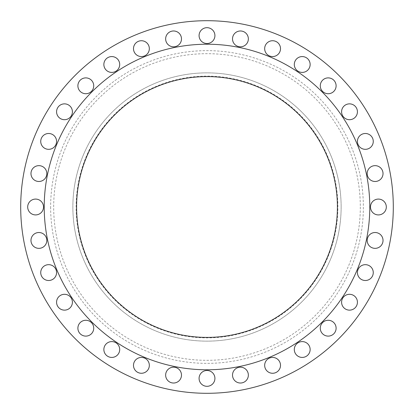 <?xml version="1.0" encoding="UTF-8"?>
<svg xmlns="http://www.w3.org/2000/svg" width="414" height="414" viewBox="0 0 414 414"><rect width="100%" height="100%" fill="white"/><g stroke="black" fill="none" stroke-linecap="round" stroke-linejoin="round"><path stroke-width="0.31" stroke-dasharray="2.07 1.55" d="M56.568 141.412A7.918 7.918 0 0 1 48.65 149.33A7.918 7.918 0 0 1 40.732 141.412A7.918 7.918 0 0 1 48.65 133.494A7.918 7.918 0 0 1 56.568 141.412M72.409 111.78A7.918 7.918 0 0 1 64.491 119.698A7.918 7.918 0 0 1 56.573 111.78A7.918 7.918 0 0 1 64.491 103.862A7.918 7.918 0 0 1 72.409 111.78M93.724 85.807A7.918 7.918 0 0 1 85.807 93.724A7.918 7.918 0 0 1 77.889 85.807A7.918 7.918 0 0 1 85.807 77.889A7.918 7.918 0 0 1 93.724 85.807M119.698 64.491A7.918 7.918 0 0 1 111.78 72.409A7.918 7.918 0 0 1 103.862 64.491A7.918 7.918 0 0 1 111.78 56.573A7.918 7.918 0 0 1 119.698 64.491M149.33 48.65A7.918 7.918 0 0 1 141.412 56.568A7.918 7.918 0 0 1 133.494 48.65A7.918 7.918 0 0 1 141.412 40.732A7.918 7.918 0 0 1 149.33 48.65M181.482 38.895A7.918 7.918 0 0 1 173.564 46.813A7.918 7.918 0 0 1 165.647 38.895A7.918 7.918 0 0 1 173.564 30.978A7.918 7.918 0 0 1 181.482 38.895M214.918 35.604A7.918 7.918 0 0 1 207 43.522A7.918 7.918 0 0 1 199.082 35.604A7.918 7.918 0 0 1 207 27.686A7.918 7.918 0 0 1 214.918 35.604M248.353 38.895A7.918 7.918 0 0 1 240.436 46.813A7.918 7.918 0 0 1 232.518 38.895A7.918 7.918 0 0 1 240.436 30.978A7.918 7.918 0 0 1 248.353 38.895M280.506 48.65A7.918 7.918 0 0 1 272.588 56.568A7.918 7.918 0 0 1 264.67 48.65A7.918 7.918 0 0 1 272.588 40.732A7.918 7.918 0 0 1 280.506 48.65M310.138 64.491A7.918 7.918 0 0 1 302.22 72.409A7.918 7.918 0 0 1 294.302 64.491A7.918 7.918 0 0 1 302.22 56.573A7.918 7.918 0 0 1 310.138 64.491M336.111 85.807A7.918 7.918 0 0 1 328.193 93.724A7.918 7.918 0 0 1 320.276 85.807A7.918 7.918 0 0 1 328.193 77.889A7.918 7.918 0 0 1 336.111 85.807M357.427 111.78A7.918 7.918 0 0 1 349.509 119.698A7.918 7.918 0 0 1 341.591 111.78A7.918 7.918 0 0 1 349.509 103.862A7.918 7.918 0 0 1 357.427 111.78M373.268 141.412A7.918 7.918 0 0 1 365.35 149.33A7.918 7.918 0 0 1 357.432 141.412A7.918 7.918 0 0 1 365.35 133.494A7.918 7.918 0 0 1 373.268 141.412M383.022 173.564A7.918 7.918 0 0 1 375.105 181.482A7.918 7.918 0 0 1 367.187 173.564A7.918 7.918 0 0 1 375.105 165.647A7.918 7.918 0 0 1 383.022 173.564M386.314 207A7.918 7.918 0 0 1 378.396 214.918A7.918 7.918 0 0 1 370.478 207A7.918 7.918 0 0 1 378.396 199.082A7.918 7.918 0 0 1 386.314 207M383.022 240.436A7.918 7.918 0 0 1 375.105 248.353A7.918 7.918 0 0 1 367.187 240.436A7.918 7.918 0 0 1 375.105 232.518A7.918 7.918 0 0 1 383.022 240.436M373.268 272.588A7.918 7.918 0 0 1 365.35 280.506A7.918 7.918 0 0 1 357.432 272.588A7.918 7.918 0 0 1 365.35 264.67A7.918 7.918 0 0 1 373.268 272.588M357.427 302.22A7.918 7.918 0 0 1 349.509 310.138A7.918 7.918 0 0 1 341.591 302.22A7.918 7.918 0 0 1 349.509 294.302A7.918 7.918 0 0 1 357.427 302.22M336.111 328.193A7.918 7.918 0 0 1 328.193 336.111A7.918 7.918 0 0 1 320.276 328.193A7.918 7.918 0 0 1 328.193 320.276A7.918 7.918 0 0 1 336.111 328.193M310.138 349.509A7.918 7.918 0 0 1 302.22 357.427A7.918 7.918 0 0 1 294.302 349.509A7.918 7.918 0 0 1 302.22 341.591A7.918 7.918 0 0 1 310.138 349.509M280.506 365.35A7.918 7.918 0 0 1 272.588 373.268A7.918 7.918 0 0 1 264.67 365.35A7.918 7.918 0 0 1 272.588 357.432A7.918 7.918 0 0 1 280.506 365.35M248.353 375.105A7.918 7.918 0 0 1 240.436 383.022A7.918 7.918 0 0 1 232.518 375.105A7.918 7.918 0 0 1 240.436 367.187A7.918 7.918 0 0 1 248.353 375.105M214.918 378.396A7.918 7.918 0 0 1 207 386.314A7.918 7.918 0 0 1 199.082 378.396A7.918 7.918 0 0 1 207 370.478A7.918 7.918 0 0 1 214.918 378.396M181.482 375.105A7.918 7.918 0 0 1 173.564 383.022A7.918 7.918 0 0 1 165.647 375.105A7.918 7.918 0 0 1 173.564 367.187A7.918 7.918 0 0 1 181.482 375.105M149.33 365.35A7.918 7.918 0 0 1 141.412 373.268A7.918 7.918 0 0 1 133.494 365.35A7.918 7.918 0 0 1 141.412 357.432A7.918 7.918 0 0 1 149.33 365.35M119.698 349.509A7.918 7.918 0 0 1 111.78 357.427A7.918 7.918 0 0 1 103.862 349.509A7.918 7.918 0 0 1 111.78 341.591A7.918 7.918 0 0 1 119.698 349.509M93.724 328.193A7.918 7.918 0 0 1 85.807 336.111A7.918 7.918 0 0 1 77.889 328.193A7.918 7.918 0 0 1 85.807 320.276A7.918 7.918 0 0 1 93.724 328.193M72.409 302.22A7.918 7.918 0 0 1 64.491 310.138A7.918 7.918 0 0 1 56.573 302.22A7.918 7.918 0 0 1 64.491 294.302A7.918 7.918 0 0 1 72.409 302.22M56.568 272.588A7.918 7.918 0 0 1 48.65 280.506A7.918 7.918 0 0 1 40.732 272.588A7.918 7.918 0 0 1 48.65 264.67A7.918 7.918 0 0 1 56.568 272.588M46.813 240.436A7.918 7.918 0 0 1 38.895 248.353A7.918 7.918 0 0 1 30.978 240.436A7.918 7.918 0 0 1 38.895 232.518A7.918 7.918 0 0 1 46.813 240.436M46.813 173.564A7.918 7.918 0 0 1 38.895 181.482A7.918 7.918 0 0 1 30.978 173.564A7.918 7.918 0 0 1 38.895 165.647A7.918 7.918 0 0 1 46.813 173.564M43.522 207A7.918 7.918 0 0 1 35.604 214.918A7.918 7.918 0 0 1 27.686 207A7.918 7.918 0 0 1 35.604 199.082A7.918 7.918 0 0 1 43.522 207M337.876 207A130.876 130.876 0 0 0 207 76.124A130.876 130.876 0 0 0 76.124 207A130.876 130.876 0 0 0 207 337.876A130.876 130.876 0 0 0 337.876 207M341.136 207A134.136 134.136 0 0 0 207 72.864A134.136 134.136 0 0 0 72.864 207A134.136 134.136 0 0 0 207 341.136A134.136 134.136 0 0 0 341.136 207A134.136 134.136 0 0 0 207 72.864A134.136 134.136 0 0 0 72.864 207A134.136 134.136 0 0 0 207 341.136A134.136 134.136 0 0 0 341.136 207M393.3 207A186.3 186.3 0 0 0 207 20.7A186.3 186.3 0 0 0 20.7 207A186.3 186.3 0 0 0 207 393.3A186.3 186.3 0 0 0 393.3 207M369.78 207A162.78 162.78 0 0 0 207 44.22A162.78 162.78 0 0 0 44.22 207A162.78 162.78 0 0 0 207 369.78A162.78 162.78 0 0 0 369.78 207M76.59 207A130.41 130.41 0 0 0 207 337.41A130.41 130.41 0 0 0 337.41 207A130.41 130.41 0 0 0 207 76.59A130.41 130.41 0 0 0 76.59 207M360.32 207A153.32 153.32 0 0 1 207 360.32A153.32 153.32 0 0 1 53.68 207A153.32 153.32 0 0 1 207 53.68A153.32 153.32 0 0 1 360.32 207M50.637 207A156.363 156.363 0 0 0 207 363.363A156.363 156.363 0 0 0 363.363 207A156.363 156.363 0 0 0 207 50.637A156.363 156.363 0 0 0 50.637 207"/><path stroke-width="0.62" d="M40.732 141.412A7.918 7.918 0 0 0 48.65 149.33A7.918 7.918 0 0 0 56.568 141.412A7.918 7.918 0 0 0 48.65 133.494A7.918 7.918 0 0 0 40.732 141.412M56.573 111.78A7.918 7.918 0 0 0 64.491 119.698A7.918 7.918 0 0 0 72.409 111.78A7.918 7.918 0 0 0 64.491 103.862A7.918 7.918 0 0 0 56.573 111.78M77.889 85.807A7.918 7.918 0 0 0 85.807 93.724A7.918 7.918 0 0 0 93.724 85.807A7.918 7.918 0 0 0 85.807 77.889A7.918 7.918 0 0 0 77.889 85.807M103.862 64.491A7.918 7.918 0 0 0 111.78 72.409A7.918 7.918 0 0 0 119.698 64.491A7.918 7.918 0 0 0 111.78 56.573A7.918 7.918 0 0 0 103.862 64.491M133.494 48.65A7.918 7.918 0 0 0 141.412 56.568A7.918 7.918 0 0 0 149.33 48.65A7.918 7.918 0 0 0 141.412 40.732A7.918 7.918 0 0 0 133.494 48.65M165.647 38.895A7.918 7.918 0 0 0 173.564 46.813A7.918 7.918 0 0 0 181.482 38.895A7.918 7.918 0 0 0 173.564 30.978A7.918 7.918 0 0 0 165.647 38.895M199.082 35.604A7.918 7.918 0 0 0 207 43.522A7.918 7.918 0 0 0 214.918 35.604A7.918 7.918 0 0 0 207 27.686A7.918 7.918 0 0 0 199.082 35.604M232.518 38.895A7.918 7.918 0 0 0 240.436 46.813A7.918 7.918 0 0 0 248.353 38.895A7.918 7.918 0 0 0 240.436 30.978A7.918 7.918 0 0 0 232.518 38.895M264.67 48.65A7.918 7.918 0 0 0 272.588 56.568A7.918 7.918 0 0 0 280.506 48.65A7.918 7.918 0 0 0 272.588 40.732A7.918 7.918 0 0 0 264.67 48.65M294.302 64.491A7.918 7.918 0 0 0 302.22 72.409A7.918 7.918 0 0 0 310.138 64.491A7.918 7.918 0 0 0 302.22 56.573A7.918 7.918 0 0 0 294.302 64.491M320.276 85.807A7.918 7.918 0 0 0 328.193 93.724A7.918 7.918 0 0 0 336.111 85.807A7.918 7.918 0 0 0 328.193 77.889A7.918 7.918 0 0 0 320.276 85.807M341.591 111.78A7.918 7.918 0 0 0 349.509 119.698A7.918 7.918 0 0 0 357.427 111.78A7.918 7.918 0 0 0 349.509 103.862A7.918 7.918 0 0 0 341.591 111.78M357.432 141.412A7.918 7.918 0 0 0 365.35 149.33A7.918 7.918 0 0 0 373.268 141.412A7.918 7.918 0 0 0 365.35 133.494A7.918 7.918 0 0 0 357.432 141.412M367.187 173.564A7.918 7.918 0 0 0 375.105 181.482A7.918 7.918 0 0 0 383.022 173.564A7.918 7.918 0 0 0 375.105 165.647A7.918 7.918 0 0 0 367.187 173.564M370.478 207A7.918 7.918 0 0 0 378.396 214.918A7.918 7.918 0 0 0 386.314 207A7.918 7.918 0 0 0 378.396 199.082A7.918 7.918 0 0 0 370.478 207M367.187 240.436A7.918 7.918 0 0 0 375.105 248.353A7.918 7.918 0 0 0 383.022 240.436A7.918 7.918 0 0 0 375.105 232.518A7.918 7.918 0 0 0 367.187 240.436M357.432 272.588A7.918 7.918 0 0 0 365.35 280.506A7.918 7.918 0 0 0 373.268 272.588A7.918 7.918 0 0 0 365.35 264.67A7.918 7.918 0 0 0 357.432 272.588M341.591 302.22A7.918 7.918 0 0 0 349.509 310.138A7.918 7.918 0 0 0 357.427 302.22A7.918 7.918 0 0 0 349.509 294.302A7.918 7.918 0 0 0 341.591 302.22M320.276 328.193A7.918 7.918 0 0 0 328.193 336.111A7.918 7.918 0 0 0 336.111 328.193A7.918 7.918 0 0 0 328.193 320.276A7.918 7.918 0 0 0 320.276 328.193M294.302 349.509A7.918 7.918 0 0 0 302.22 357.427A7.918 7.918 0 0 0 310.138 349.509A7.918 7.918 0 0 0 302.22 341.591A7.918 7.918 0 0 0 294.302 349.509M264.67 365.35A7.918 7.918 0 0 0 272.588 373.268A7.918 7.918 0 0 0 280.506 365.35A7.918 7.918 0 0 0 272.588 357.432A7.918 7.918 0 0 0 264.67 365.35M232.518 375.105A7.918 7.918 0 0 0 240.436 383.022A7.918 7.918 0 0 0 248.353 375.105A7.918 7.918 0 0 0 240.436 367.187A7.918 7.918 0 0 0 232.518 375.105M199.082 378.396A7.918 7.918 0 0 0 207 386.314A7.918 7.918 0 0 0 214.918 378.396A7.918 7.918 0 0 0 207 370.478A7.918 7.918 0 0 0 199.082 378.396M165.647 375.105A7.918 7.918 0 0 0 173.564 383.022A7.918 7.918 0 0 0 181.482 375.105A7.918 7.918 0 0 0 173.564 367.187A7.918 7.918 0 0 0 165.647 375.105M133.494 365.35A7.918 7.918 0 0 0 141.412 373.268A7.918 7.918 0 0 0 149.33 365.35A7.918 7.918 0 0 0 141.412 357.432A7.918 7.918 0 0 0 133.494 365.35M103.862 349.509A7.918 7.918 0 0 0 111.78 357.427A7.918 7.918 0 0 0 119.698 349.509A7.918 7.918 0 0 0 111.78 341.591A7.918 7.918 0 0 0 103.862 349.509M77.889 328.193A7.918 7.918 0 0 0 85.807 336.111A7.918 7.918 0 0 0 93.724 328.193A7.918 7.918 0 0 0 85.807 320.276A7.918 7.918 0 0 0 77.889 328.193M56.573 302.22A7.918 7.918 0 0 0 64.491 310.138A7.918 7.918 0 0 0 72.409 302.22A7.918 7.918 0 0 0 64.491 294.302A7.918 7.918 0 0 0 56.573 302.22M40.732 272.588A7.918 7.918 0 0 0 48.65 280.506A7.918 7.918 0 0 0 56.568 272.588A7.918 7.918 0 0 0 48.65 264.67A7.918 7.918 0 0 0 40.732 272.588M30.978 240.436A7.918 7.918 0 0 0 38.895 248.353A7.918 7.918 0 0 0 46.813 240.436A7.918 7.918 0 0 0 38.895 232.518A7.918 7.918 0 0 0 30.978 240.436M30.978 173.564A7.918 7.918 0 0 0 38.895 181.482A7.918 7.918 0 0 0 46.813 173.564A7.918 7.918 0 0 0 38.895 165.647A7.918 7.918 0 0 0 30.978 173.564M27.686 207A7.918 7.918 0 0 0 35.604 214.918A7.918 7.918 0 0 0 43.522 207A7.918 7.918 0 0 0 35.604 199.082A7.918 7.918 0 0 0 27.686 207M393.3 207A186.3 186.3 0 0 0 207 20.7A186.3 186.3 0 0 0 20.7 207A186.3 186.3 0 0 0 207 393.3A186.3 186.3 0 0 0 393.3 207M369.78 207A162.78 162.78 0 0 0 207 44.22A162.78 162.78 0 0 0 44.22 207A162.78 162.78 0 0 0 207 369.78A162.78 162.78 0 0 0 369.78 207M76.59 207A130.41 130.41 0 0 0 207 337.41A130.41 130.41 0 0 0 337.41 207A130.41 130.41 0 0 0 207 76.59A130.41 130.41 0 0 0 76.59 207"/></g></svg>
